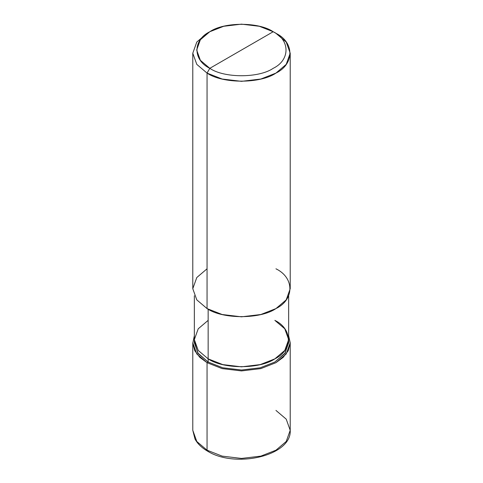 <?xml version="1.0" encoding="UTF-8"?>
<svg xmlns="http://www.w3.org/2000/svg" width="483" height="483" viewBox="0 0 483 483"><rect width="100%" height="100%" fill="white"/><g stroke="black" fill="none" stroke-linecap="round" stroke-linejoin="round"><path stroke-width="0.72" d="M194.42 341.203L197.71 352.904L208.155 362.045L208.155 358.863L198.217 350.429L194.341 339.615L198.217 350.429L208.155 358.863L222.772 364.599L241.5 366.839L260.228 364.599L274.845 358.863L284.783 350.429L288.659 339.615L284.783 328.796L274.845 320.362C292.837 329.026 292.837 350.199 274.845 358.863C259.836 369.254 223.164 369.254 208.155 358.863L208.155 362.045L207.05 362.685L207.05 450.198L207.455 451.086L208.457 450.977M207.455 451.086C235.299 468.739 291.913 455.753 290.217 430.305L286.208 441.48L275.95 450.198L260.85 456.121L241.5 458.433L222.15 456.121L207.05 450.198L207.05 362.685L196.792 353.967L192.783 342.797L192.783 430.305L196.792 441.48L207.05 450.198L196.792 441.48L192.783 430.305L194.987 438.993C197.499 443.702 201.653 447.735 207.455 451.086L207.05 450.198L222.15 456.121L241.5 458.433L260.85 456.121L275.95 450.198L286.208 441.48L290.217 430.305L286.208 419.135L275.95 410.417M274.845 320.362C292.837 329.026 292.837 350.199 274.845 358.863C259.836 369.254 223.164 369.254 208.155 358.863L208.155 309.205L208.155 358.863L198.217 350.429L194.341 339.615L198.217 328.796L208.155 320.362L198.217 328.796L194.341 339.615L198.217 350.429L208.155 358.863L222.772 364.599L241.5 366.839L260.228 364.599L274.845 358.863L284.783 350.429L288.659 339.615L288.659 342.797L284.783 353.61L274.845 362.045L260.228 367.78L241.5 370.02L222.772 367.78L208.155 362.045L207.05 362.685L222.15 368.607L241.5 370.92L260.85 368.607L275.95 362.685L286.208 353.967L290.217 342.797L288.659 335.739L290.211 343.238L288.254 350.694L283.189 357.348L275.95 362.685L260.85 368.607L241.5 370.92L222.15 368.607L207.05 362.685L199.811 357.348L194.746 350.694L192.789 343.238L194.341 335.739M288.58 341.203L285.29 352.904L274.845 362.045L260.228 367.78L241.5 370.02L222.772 367.78L208.155 362.045L198.217 353.61L194.341 342.797L194.341 295.753M207.05 268.808L196.792 277.526L192.783 288.695L196.792 299.871L207.05 308.583L207.05 73.096L222.15 79.025L241.5 81.337L260.85 79.025L275.95 73.096L286.208 64.378L290.217 53.208L286.208 42.039L275.95 33.321L273.191 31.727C290.289 39.962 290.289 60.091 273.191 68.326C258.93 78.198 224.07 78.198 209.809 68.326L273.191 31.727L259.305 26.281L241.5 24.15L223.695 26.281L209.809 31.727L200.367 39.751L196.678 50.027L200.367 60.303L209.809 68.326L207.05 73.096L207.05 308.583L196.792 299.871L192.783 288.695L192.783 53.208L196.792 64.378L207.05 73.096L196.792 64.378L192.783 53.208L196.786 42.039L207.05 33.321L196.792 42.039L192.783 53.208M209.809 68.326C192.711 60.091 192.711 39.962 209.809 31.727C224.07 21.856 258.93 21.856 273.191 31.727L209.809 68.326C224.07 78.198 258.93 78.198 273.191 68.326C290.289 60.091 290.289 39.962 273.191 31.727L275.95 33.321C294.533 42.269 294.533 64.148 275.95 73.096C260.446 83.825 222.554 83.825 207.05 73.096L209.809 68.326M290.217 53.208L290.217 288.695L286.208 299.871L275.95 308.583L260.85 314.511L241.5 316.824L222.15 314.511L207.05 308.583C222.554 319.317 260.446 319.317 275.95 308.583C294.533 299.635 294.533 277.761 275.95 268.808M290.217 430.305L290.217 342.797M207.05 33.321L209.809 31.727M288.659 339.615L288.659 295.753M275.95 33.321L273.191 31.727"/></g></svg>
